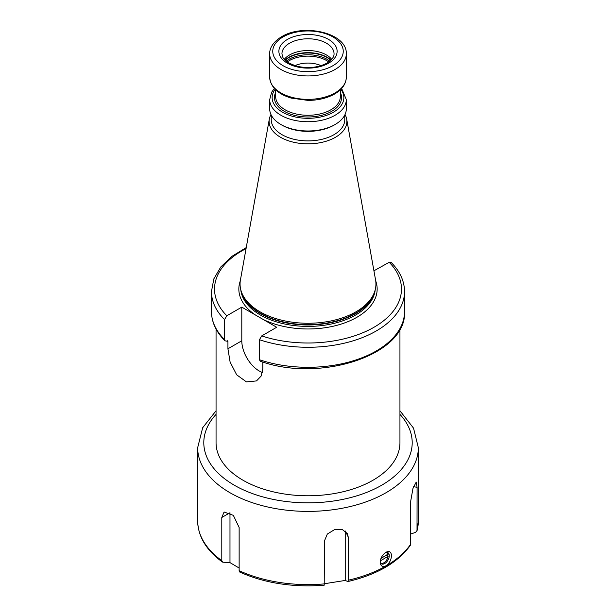 <?xml version="1.0" encoding="UTF-8"?>
<svg xmlns="http://www.w3.org/2000/svg" width="616" height="616" viewBox="0 0 616 616"><rect width="100%" height="100%" fill="white"/><g stroke="black" fill="none" stroke-linecap="round" stroke-linejoin="round"><path stroke-width="0.92" d="M410.741 533.995L415.592 532.386L417.086 530.453A110.333 63.702 0 0 0 418.333 520.905L417.017 530.961L417.086 487.271L416.216 482.058L412.966 488.457L410.741 500.939L410.41 545.222C397.998 562.531 377.161 574.636 347.901 581.535L348.217 580.218A110.333 63.702 0 0 0 386.016 565.95A110.333 63.702 0 0 0 410.741 544.128M386.016 552.29C389.389 550.673 391.199 551.805 391.46 555.67C391.199 559.99 389.389 563.363 386.016 565.804C382.505 567.336 380.557 566.135 380.164 562.185C380.557 557.95 382.505 554.646 386.016 552.29M380.195 561.507A6.437 3.719 120 0 0 381.497 563.871A6.437 3.719 120 0 0 386.455 562.146A6.437 3.719 120 0 0 389.266 555.67A6.437 3.719 -60 0 0 387.934 552.721A6.437 3.719 -60 0 0 385.323 552.737M240.225 572.21L239.139 570.67L239.139 527.488L233.349 515.361L224.093 512.004L221.799 517.478L221.799 560.66L222.892 562.2L222.345 562C206.26 550.227 198.036 536.521 197.667 520.905A110.333 63.702 0 0 0 221.799 560.66M348.217 580.218L348.217 537.037L347.516 533.749L342.365 529.552L334.365 529.737L327.327 534.057L324.54 540.702L324.201 585.2C293.024 587.61 264.911 583.252 239.855 572.118M347.824 581.527L345.222 580.441L324.54 583.714M239.139 568.029L229.984 562.616L222.892 562.2M345.222 580.441L345.222 530.953M221.799 517.478L229.984 512.751L229.984 562.616M380.942 558.473L388.095 554.092A6.437 3.719 120 0 0 387.349 552.49M387.934 552.721L386.848 552.098A6.437 3.719 120 0 0 386.617 551.982M386.579 555.216L388.095 556.348A6.129 3.542 120 0 1 383.845 562.801L383.629 562.924A6.437 3.719 120 0 0 383.745 562.862M380.665 563.032A6.129 3.542 120 0 0 383.845 562.801M381.004 563.478A6.437 3.719 120 0 0 383.629 562.924M388.095 554.346A6.129 3.542 120 0 0 386.786 552.421M380.272 560.86L388.095 556.348M399.946 329.067L399.946 442.688A91.946 53.084 180 0 1 373.011 480.226A91.946 53.084 180 0 1 272.819 491.73A91.946 53.084 180 0 1 216.054 442.688L216.054 329.067M262.816 362.023L262.816 368.93L261.145 376.053L256.502 380.919L246.454 381.897L236.667 374.805L230.115 362.077L227.928 348.787L227.928 341.403A91.946 53.084 180 0 1 227.204 340.656M259.452 359.736L260.275 361.199C319.989 383.029 407.099 354.885 404.543 311.565A96.543 55.733 0 0 1 356.125 359.883A96.543 55.733 0 0 1 259.452 359.736L259.452 339.716L261.692 335.92L276.684 327.265L241.795 307.122L241.795 340.779A24.671 14.245 -120 0 0 262.439 372.503M227.727 340.802L227.928 341.403L224.971 340.802L224.555 339.593L224.555 319.573L226.804 315.777L241.795 307.122M259.452 339.716A96.543 55.733 180 0 0 356.125 339.863A96.543 55.733 180 0 0 404.543 291.545C404.396 280.919 399.9 271.179 391.029 262.308L389.197 262.308L373.92 270.801M241.295 291.468L241.834 293.085A67.383 38.9 180 0 0 288.257 322.915A67.383 38.9 180 0 0 355.648 313.221A67.383 38.9 0 0 0 374.166 293.085L374.705 291.468A67.937 39.224 0 0 1 356.04 311.773A67.937 39.224 180 0 1 288.096 321.537A67.937 39.224 180 0 1 241.295 291.468A67.937 39.224 180 0 1 240.425 279.995L269.323 119.073A38.885 22.453 180 0 1 270.971 114.538M374.705 291.468A67.937 39.224 0 0 0 375.575 279.995L346.677 119.073A38.885 22.453 0 0 0 345.029 114.538M269.323 119.073A38.885 22.453 180 0 0 291.283 141.657A38.885 22.453 180 0 0 335.497 137.26A38.885 22.453 0 0 0 346.677 119.073M344.775 115.069L344.775 119.666A36.775 21.237 0 0 1 334.003 134.681A36.775 21.237 180 0 1 293.924 139.278A36.775 21.237 180 0 1 271.225 119.666L271.225 115.069M334.003 125.14L335.089 124.509L334.003 125.14A36.775 21.237 180 0 1 281.997 125.14L280.911 124.509A38.307 22.114 180 0 1 269.692 108.87L269.692 99.615A38.307 22.114 180 0 0 293.339 120.051A38.307 22.114 180 0 0 335.089 115.254A38.307 22.114 0 0 0 346.308 99.615L346.308 108.87A38.307 22.114 0 0 1 335.089 124.509A38.307 22.114 180 0 1 280.911 124.509M284.292 59.352A26.049 15.038 180 0 1 289.582 54.947A26.049 15.038 0 0 1 331.708 59.352M321.067 65.642A21.452 12.389 0 0 0 294.933 65.642M216.054 410.772L202.664 427.758L197.667 447.693A110.333 63.702 0 0 0 265.781 506.545A110.333 63.702 0 0 0 386.016 492.731A110.333 63.702 0 0 0 418.333 447.693L418.333 520.905M239.139 570.67A110.333 63.702 0 0 0 324.54 583.883M348.217 537.037L345.499 531.169M417.086 487.271L413.552 486.725M216.054 414.375A104.204 60.16 0 0 0 245.969 491.021A104.204 60.16 0 0 0 381.681 485.223A104.204 60.16 0 0 0 399.946 414.375M224.971 340.802C216.1 331.932 211.604 322.183 211.457 311.565A96.543 55.733 0 0 0 224.555 339.593M224.555 319.573A96.543 55.733 180 0 1 211.457 291.545L211.457 311.565M241.795 340.779L227.928 348.787M246.061 248.625A93.478 53.969 0 0 0 226.804 315.777M261.692 335.92A93.478 53.969 0 0 0 374.097 327.204A93.478 53.969 0 0 0 389.197 262.308M255.486 315.022A69.161 39.932 180 0 1 240.279 280.942M375.721 280.942A69.161 39.932 0 0 1 356.903 317.279A69.161 39.932 180 0 1 262.994 319.365M240.787 289.736A67.321 38.87 180 0 0 283.999 323.854A67.321 38.87 180 0 0 355.601 315.022A67.321 38.87 0 0 0 375.213 289.736M374.597 291.784A67.321 38.87 0 0 1 355.601 313.59A67.321 38.87 180 0 1 286.863 323.007A67.321 38.87 180 0 1 241.403 291.784M340.833 89.289A35.859 20.705 0 0 1 333.356 112.251A35.859 20.705 180 0 1 287.764 114.707A35.859 20.705 180 0 1 275.167 89.289M275.668 92.423A33.557 19.373 180 0 0 291.083 114.345A33.557 19.373 180 0 0 331.731 111.311A33.557 19.373 0 0 0 340.332 92.423M275.668 89.782L275.668 96.612A32.332 18.665 180 0 0 295.626 113.86A32.332 18.665 180 0 0 330.861 109.81A32.332 18.665 0 0 0 340.332 96.612L340.332 89.782M335.089 92.893A38.307 22.114 0 0 0 346.308 77.254C346.03 84.03 342.119 89.62 334.58 94.017C327.111 98.19 318.272 100.323 308.062 100.408L291.075 98.067C277.639 93.909 270.509 86.972 269.692 77.254A38.307 22.114 180 0 0 293.339 97.69A38.307 22.114 180 0 0 335.089 92.893M269.692 53.823A38.307 22.114 0 0 0 293.339 74.259A38.307 22.114 0 0 0 335.089 69.462A38.307 22.114 0 0 0 346.308 53.823C347.27 32.825 303.411 23.1 281.543 36.775C272.095 42.435 269.454 49.326 269.692 53.823L269.692 77.254M283.075 36.929A35.243 20.351 0 0 0 283.075 65.704A35.243 20.351 0 0 0 332.925 65.704A35.243 20.351 0 0 0 332.925 36.929A35.243 20.351 0 0 0 283.075 36.929M287.41 39.432A29.114 16.809 0 0 0 287.41 63.202A29.114 16.809 0 0 0 328.59 63.202A29.114 16.809 0 0 0 328.59 39.432A29.114 16.809 0 0 0 287.41 39.432M289.582 43.189A26.049 15.038 0 0 0 281.951 53.823C282.798 57.411 282.344 61.592 297.667 66.389C308.77 68.646 318.572 67.529 327.058 63.055C334.319 58.366 334.041 54.878 334.049 53.823A26.049 15.038 0 0 0 317.971 39.925A26.049 15.038 0 0 0 289.582 43.189M330.985 60.122A26.904 15.531 0 0 0 288.973 57.211A26.904 15.531 180 0 0 285.015 60.122M285.177 60.283A26.973 15.569 180 0 1 288.927 57.573A26.973 15.569 0 0 1 330.823 60.283M329.806 61.177A26.973 15.569 0 0 0 288.927 59.328A26.973 15.569 180 0 0 286.194 61.177M287.233 61.962A26.434 15.261 180 0 1 289.312 60.607A26.434 15.261 0 0 1 328.767 61.962M197.667 447.693L197.667 520.905M418.333 447.693L413.528 428.135L399.946 410.772M404.543 291.545L404.543 311.565M246.238 247.609L231.731 256.449L220.744 267.013L213.829 278.894L211.457 291.545M274.359 88.434L271.61 92.284L269.692 99.615M346.308 99.615L341.641 88.434M346.308 53.823L346.308 77.254"/></g></svg>

